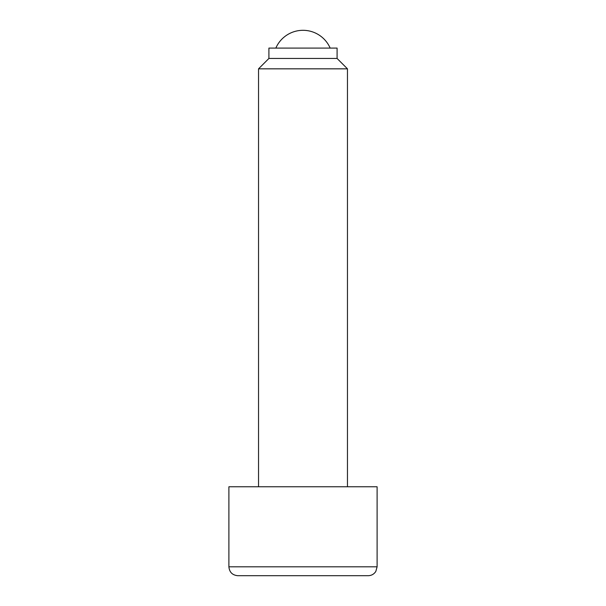 <?xml version="1.0" encoding="UTF-8"?>
<svg xmlns="http://www.w3.org/2000/svg" width="606" height="606" viewBox="0 0 606 606"><rect width="100%" height="100%" fill="white"/><g stroke="black" fill="none" stroke-linecap="round" stroke-linejoin="round"><path stroke-width="0.91" d="M337.087 58.456L337.087 48.086L268.912 48.086L268.912 58.456L337.087 58.456L347.465 68.834L347.465 486.777M268.912 58.456L258.535 68.834L347.465 68.834M377.106 566.807L228.894 566.807L228.894 486.777L377.106 486.777L377.106 566.807L375.826 571.397C374.046 574.162 371.501 575.594 368.213 575.7L237.787 575.7L368.213 575.7M330.164 48.086A29.641 29.641 0 0 0 275.836 48.086M258.535 68.834L258.535 486.777M228.894 566.807C229.424 572.208 232.386 575.17 237.787 575.7"/></g></svg>
